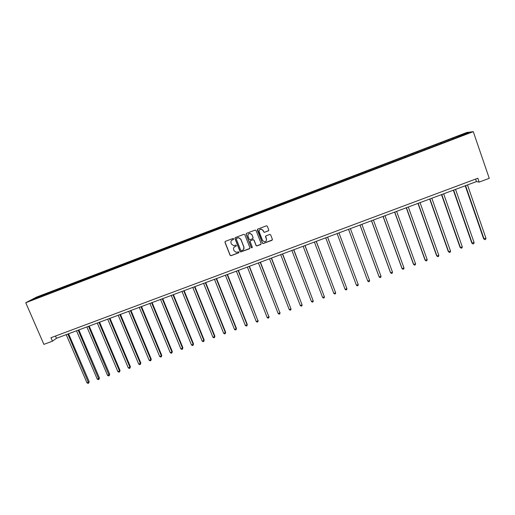 <?xml version="1.0" encoding="UTF-8"?>
<svg xmlns="http://www.w3.org/2000/svg" width="515" height="515" viewBox="0 0 515 515"><rect width="100%" height="100%" fill="white"/><g stroke="black" fill="none" stroke-linecap="round" stroke-linejoin="round"><path stroke-width="0.77" d="M233.707 238.786L233.005 238.471L225.403 241.355L224.971 242.346L230.063 255.247L231.055 255.698L238.651 252.839L238.954 252.144L238.477 251.803L236.237 252.356L234.08 250.773L233.655 249.698C233.25 248.256 233.707 247.2 235.046 246.537L236.031 246.164L236.334 245.475L235.838 245.127L233.707 245.687L231.454 244.097L231.029 243.022C230.617 241.574 231.081 240.518 232.413 239.855L233.398 239.475L233.707 238.786M268.315 230.939L268.759 229.935L267.349 226.272L266.558 225.77L257.79 229.066L257.346 230.063L262.393 243.074L263.114 243.576L271.933 240.312L272.377 239.314L270.678 234.904L269.918 234.402L266.01 235.831L265.566 236.829L266.416 239.018C266.744 240.621 266.101 241.548 264.485 241.812L262.547 240.473L259.225 231.905C258.884 230.372 259.483 229.439 261.021 229.104L263.094 230.443L263.648 231.872L264.414 232.368L268.733 230.559M25.75 302.743L43.891 344.374L52.459 341.175L50.966 337.724L477.836 178.248L479.162 182.098L489.25 178.332L473.272 131.66L25.75 302.743L36.436 297.136L466.905 132.445L473.272 131.66M244.87 234.795L243.865 234.351L235.387 237.563L234.956 238.561L240.029 251.494L240.705 251.99L249.492 248.758L249.93 247.767L244.87 234.795M246.569 233.321L255.08 230.096L256.084 230.546L261.131 243.55L260.687 244.541L256.753 245.964L256.045 245.462L253.998 240.202L253 239.752L250.586 240.666L250.148 241.657L252.279 247.129L251.764 247.857L251.275 247.509L246.125 234.319L246.569 233.321M452.756 139.166L452.453 138.29L47.786 293.087L35.548 297.915L31.19 300.2L56.212 290.788L57.184 290.26L57.165 289.642M452.453 138.29L466.165 133.198L468.74 132.896L455.923 137.956L57.184 290.26M448.681 140.563L448.372 140.009M441.355 143.531L440.982 142.835M436.669 145.153L436.372 144.599M429.375 148.108L429.014 147.412M424.708 149.73L424.424 149.17M417.446 152.672L417.092 151.97M412.805 154.281L412.521 153.721M405.569 157.21L405.228 156.509M400.947 158.813L400.676 158.253M393.743 161.736L393.415 161.028M389.14 163.326L388.883 162.759M381.963 166.236L381.647 165.527M377.386 167.826L377.135 167.253M370.24 170.722L369.931 170.008M365.682 172.3L365.438 171.727M358.562 175.184L358.266 174.469M354.03 176.754L353.799 176.182M346.936 179.626L346.653 178.917M342.423 181.19L342.198 180.617M335.362 184.055L335.091 183.34M330.868 185.612L330.656 185.033M323.787 188.323L323.575 187.743M319.416 190.151L319.158 189.43M312.309 192.707L312.103 192.127M307.957 194.535L307.706 193.814M300.882 197.078L300.689 196.498M296.55 198.893L296.305 198.172M289.501 201.429L289.314 200.844M285.188 203.238L284.956 202.511M278.171 205.762L277.997 205.176M273.871 207.564L273.652 206.837M266.892 210.075L266.719 209.489M262.605 211.871L262.399 211.144M255.652 214.369L255.492 213.783M251.384 216.165L251.185 215.431M244.464 218.65L244.31 218.057M240.209 220.433L240.022 219.699M233.327 222.911L233.179 222.319M229.085 224.688L228.911 223.954M222.229 227.154L222.094 226.561M218.006 228.924L217.839 228.184M211.182 231.377L211.047 230.784M206.972 233.147L206.818 232.4M200.174 235.587L200.052 234.988M195.983 237.344L195.835 236.604M189.217 239.778L189.102 239.179M185.046 241.529L184.904 240.782M178.306 243.949L178.203 243.35M174.147 245.694L174.019 244.947M167.439 248.101L167.343 247.503M163.294 249.846L163.178 249.093M156.618 252.241L156.528 251.635M152.492 253.979L152.376 253.226M145.842 256.361L145.758 255.755M141.728 258.092L141.625 257.339M135.11 260.468L135.033 259.863M131.01 262.187L130.913 261.433M124.418 264.555L124.347 263.944M120.336 266.268L120.253 265.515M113.77 268.624L113.712 268.019M109.701 270.336L109.631 269.577M103.167 272.68L103.116 272.068M99.112 274.353L99.047 273.626M92.61 276.716L92.565 276.104M88.567 278.351L88.516 277.656M82.091 280.739L82.052 280.121M78.061 282.336L78.023 281.666M71.617 284.744L71.585 284.126M67.607 286.301L67.574 285.664M61.188 288.728L61.163 288.117M50.798 292.707L50.779 292.089M46.814 294.226L46.801 293.608M36.05 298.346L35.548 297.915M52.459 341.175L56.457 338.284L476.446 181.589L479.162 182.098M465.908 133.977L466.165 133.198M453.387 138.928L453.007 138.232M55.485 336.038L56.457 338.284M475.583 179.085L476.446 181.589M48.069 293.75L47.786 293.087M58.401 289.797L58.118 289.134M68.772 285.831L68.489 285.168M79.181 281.853L78.898 281.184M89.636 277.855L89.353 277.186M100.135 273.838L99.852 273.169M110.674 269.809L110.397 269.133M121.263 265.772L120.98 265.09M131.904 261.749L131.602 261.021M142.591 257.712L142.275 256.94M153.322 253.657L152.987 252.839M164.079 249.543L163.744 248.726M174.881 245.417L174.546 244.593M185.728 241.265L185.394 240.447M196.614 237.106L196.286 236.276M207.551 232.922L207.223 232.098M218.534 228.724L218.206 227.894M229.561 224.508L229.233 223.677M240.634 220.272L240.312 219.442M251.751 216.023L251.429 215.186M262.92 211.755L262.599 210.912M274.135 207.468L273.813 206.624M285.394 203.161L285.072 202.318M296.698 198.835L296.376 197.992M308.054 194.496L307.732 193.646M319.455 190.138L319.139 189.282M335.323 184.067L335.007 183.211M346.846 179.664L346.531 178.808M358.414 175.242L358.099 174.379M370.027 170.8L369.719 169.937M381.699 166.339L381.383 165.476M393.415 161.858L393.1 160.989M405.183 157.358L404.867 156.489M416.996 152.839L416.687 151.97M428.866 148.301L428.557 147.425M440.789 143.743L440.48 142.867M233.643 239.295L231.55 240.415M234.093 247.194L236.288 245.958M225.184 241.484L225.068 242.25L230.154 255.137L231.145 255.582L238.921 252.601M235.143 237.718L235.04 238.464L240.112 251.384L240.788 251.88L249.891 248.41M236.572 238.278L236.269 238.966L240.724 250.329L241.2 250.676L242.462 250.251C243.801 249.588 244.265 248.533 243.859 247.084L240.814 239.314L238.439 237.724L236.411 238.374M243.608 249.35L243.859 247.084M236.655 238.181L238.522 237.627L240.891 239.224L243.93 246.981M250.271 240.885L253.065 239.662L254.062 240.106L256.11 245.365L256.818 245.861L261.105 244.155M246.286 233.507L246.202 234.228L251.339 247.406L252.26 247.561M251.874 234.731L249.839 233.398C248.282 233.713 247.676 234.64 248.018 236.192L249.189 239.205L249.923 239.707L252.608 238.741L253.045 237.75L251.938 234.647L249.91 233.308L248.359 234.119M252.987 238.426L253.045 237.75M251.938 234.647L253.11 237.653M259.483 229.935L261.079 229.02L263.152 230.353L263.706 231.782L264.465 232.284L268.367 230.849M266.332 240.685L266.416 239.018M265.643 236.121L266.467 238.921M257.474 229.284L262.45 242.977L263.448 243.421L272.377 239.874M66.21 334.641L86.971 382.838L88.619 382.239L89.179 381.667L68.566 333.765M89.179 381.667L88.664 383.109L67.858 334.029M88.664 383.109L88.007 383.34L86.971 382.838M76.529 330.797L97.238 379.117L98.886 378.519L99.421 377.952L78.859 329.922M99.421 377.952L98.925 379.388L78.183 330.173M98.925 379.388L98.262 379.626L97.238 379.117M86.881 326.928L107.545 375.384L109.199 374.785L109.708 374.225L89.198 326.066M109.708 374.225L109.225 375.66L88.548 326.31M109.225 375.66L108.562 375.899L107.545 375.384M97.284 323.053L117.89 371.637L119.551 371.032L120.04 370.485L99.582 322.19M120.04 370.485L119.564 371.914L119.551 371.032L98.951 322.429M119.564 371.914L118.901 372.158L117.89 371.637M107.719 319.158L128.274 367.871L129.947 367.266L130.404 366.725L109.998 318.302M130.404 366.725L129.947 368.154L129.947 367.266L109.399 318.528M129.947 368.154L129.284 368.399L128.274 367.871M118.205 315.244L138.702 364.092L140.383 363.487L140.814 362.953L120.465 314.401M140.814 362.953L140.376 364.382L140.383 363.487L119.886 314.614M140.376 364.382L139.707 364.62L138.702 364.092M128.731 311.318L149.176 360.3L150.856 359.695L151.268 359.167L130.971 310.481M151.268 359.167L150.844 360.59L150.856 359.695L130.417 310.687M150.844 360.59L150.168 360.835L149.176 360.3M139.295 307.378L159.689 356.496L161.375 355.884L161.762 355.369L141.516 306.547M161.762 355.369L161.35 356.786L161.375 355.884L140.994 306.74M161.35 356.786L160.674 357.03L159.689 356.496M149.91 303.419L170.246 352.672L171.939 352.054L172.3 351.545L152.112 302.595M172.3 351.545L171.901 352.962L171.939 352.054L151.61 302.781M171.901 352.962L171.225 353.213L170.246 352.672M160.564 299.44L180.842 348.829L182.542 348.211L182.876 347.715L162.746 298.629M182.876 347.715L182.497 349.131L182.542 348.211L162.27 298.803M182.497 349.131L181.814 349.376L180.842 348.829M171.257 295.449L191.483 344.973L193.189 344.355L193.498 343.865L173.42 294.644M193.498 343.865L193.131 345.275L193.189 344.355L172.976 294.812M193.131 345.275L192.449 345.526L191.483 344.973M182.001 291.445L202.163 341.104L203.882 340.486L204.165 340.003L184.145 290.647M204.165 340.003L203.811 341.413L203.882 340.486L183.726 290.801M203.811 341.413L203.122 341.657L202.163 341.104M192.784 287.422L212.895 337.222L214.613 336.598L214.871 336.121L194.908 286.63M214.871 336.121L214.536 337.525L214.613 336.598L194.516 286.771M214.536 337.525L213.847 337.776L212.895 337.222M203.612 283.379L223.665 333.314L225.396 332.69L225.622 332.227L205.717 282.593M225.622 332.227L225.3 333.63L225.396 332.69L205.356 282.729M225.3 333.63L224.611 333.881L223.665 333.314M214.491 279.323L234.48 329.4L236.218 328.77L236.417 328.319L216.57 278.544M236.417 328.319L236.108 329.716L236.218 328.77L216.236 278.673M236.108 329.716L235.413 329.967L234.48 329.4M225.409 275.248L245.333 325.467L247.078 324.836L247.251 324.392L227.469 274.482M247.251 324.392L246.962 325.783L247.078 324.836L227.16 274.592M246.962 325.783L246.267 326.034L245.333 325.467M236.372 271.16L256.238 321.514L257.989 320.884L238.413 270.394M258.137 320.446L257.861 321.836L257.989 320.884L238.13 270.504M257.861 321.836L257.165 322.094L256.238 321.514M247.38 267.053L267.188 317.549L268.946 316.912L249.402 266.3M269.062 316.487L268.804 317.877L268.946 316.912L249.151 266.39M268.804 317.877L268.103 318.128L267.188 317.549M258.433 262.927L278.177 313.564L279.948 312.927L260.429 262.18M280.038 312.508L279.793 313.899L279.948 312.927L260.21 262.264M279.793 313.899L279.091 314.15L278.177 313.564M269.538 258.781L289.218 309.567L290.994 308.929L271.508 258.047M289.218 309.567L290.119 310.159L290.827 309.901L290.994 308.929L271.321 258.118M280.681 254.622L300.303 305.556L302.08 304.906L282.638 253.895M300.303 305.556L301.198 306.148L301.906 305.891L302.08 304.906L282.471 253.959M291.876 250.451L311.433 301.52L313.217 300.876L293.808 249.73M311.433 301.52L312.315 302.118L313.03 301.861L313.217 300.876L293.672 249.781M303.116 246.254L322.609 297.47L324.405 296.82L305.028 245.546M322.609 297.47L323.484 298.076L324.205 297.818L324.405 296.82L304.925 245.584M314.401 242.044L333.829 293.408L335.632 292.752L316.294 241.342M333.829 293.408L334.699 294.014L335.42 293.756L335.632 292.752L316.216 241.368M325.738 237.814L345.095 289.327L346.91 288.67L327.604 237.119M345.095 289.327L345.958 289.939L346.685 289.675L346.91 288.67L327.559 237.138M337.119 233.572L356.412 285.226L358.228 284.57L338.967 232.883M356.412 285.226L357.268 285.844L357.996 285.58L358.228 284.57L338.947 232.889M348.539 229.31L367.774 281.106L369.603 280.45L350.387 228.621M348.552 229.304L367.774 281.106L368.624 281.731L369.352 281.467L369.603 280.45M359.985 225.036L379.014 276.645L379.188 276.973L381.016 276.31L361.878 224.334M360.03 225.023L379.188 276.973L380.025 277.604L380.759 277.334L381.016 276.31M371.482 220.748L390.447 272.506L390.647 272.828L392.488 272.158L373.407 220.027M371.56 220.723L390.647 272.828L391.477 273.459L392.211 273.188L392.488 272.158M383.031 216.442L401.919 268.347L402.151 268.656L403.998 267.987L384.995 215.708M383.134 216.403L402.151 268.656L402.975 269.293L403.715 269.023L403.998 267.987M394.625 212.116L413.442 264.169L413.706 264.472L415.56 263.796L396.627 211.369M394.76 212.064L413.706 264.472L414.524 265.109L415.264 264.845L415.56 263.796M406.264 207.77L425.017 259.978L425.306 260.268L427.173 259.592L408.311 207.011M406.438 207.706L425.306 260.268L426.117 260.912L426.858 260.642L427.173 259.592M417.961 203.406L436.636 255.768L436.965 256.045L438.832 255.369L420.047 202.633M418.161 203.335L436.965 256.045L437.763 256.695L438.51 256.425L438.832 255.369M429.703 199.028L448.308 251.539L448.662 251.803L450.541 251.127L431.827 198.236M429.935 198.938L448.662 251.803L449.453 252.459L448.308 251.539M450.541 251.127L450.207 252.189L449.453 252.459M441.497 194.625L460.03 247.29L460.416 247.548L462.303 246.865L443.66 193.82M441.761 194.528L460.416 247.548L461.195 248.211L460.03 247.29M462.303 246.865L461.949 247.934L461.195 248.211M453.335 190.209L471.798 243.029L474.115 242.584L455.543 189.385M453.638 190.099L472.216 243.273L472.989 243.936L471.798 243.029M474.115 242.584L473.748 243.666L472.989 243.936M465.232 185.773L483.617 238.748L485.973 238.291L467.485 184.93M465.566 185.645L484.068 238.979L484.834 239.649L483.617 238.748M485.973 238.291L485.594 239.372L484.834 239.649"/></g></svg>
